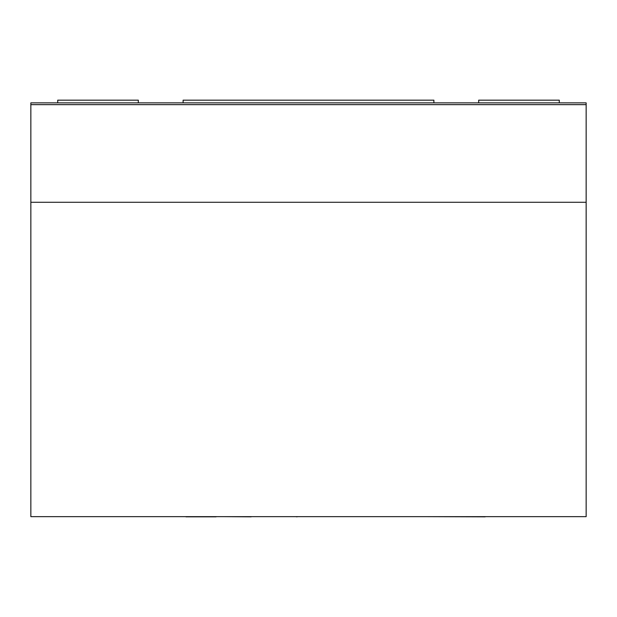 <?xml version="1.0" encoding="UTF-8"?>
<svg xmlns="http://www.w3.org/2000/svg" width="617" height="617" viewBox="0 0 617 617"><rect width="100%" height="100%" fill="white"/><g stroke="black" fill="none" stroke-linecap="round" stroke-linejoin="round"><path stroke-width="0.93" d="M586.15 104.651L30.85 104.651L30.85 516.645L586.15 516.645L586.15 202.276L30.85 202.276L586.15 202.276L586.15 104.651L30.85 104.651L30.85 102.862L586.15 102.862L586.15 104.651M478.676 102.862L478.676 100.17L559.28 100.17L559.28 102.862M57.72 102.862L57.72 100.17L138.324 100.17L138.324 102.862M183.11 102.862L183.11 100.17L433.89 100.17L433.89 102.862M150.88 516.645L178.66 516.645M185.948 516.83L216.073 516.83M222.683 516.645L251.181 516.83M258.963 516.645L286.751 516.645M384.491 516.645L375.298 516.645M297.109 516.645L306.796 516.645M310.312 516.645L330.35 516.645M336.442 516.645L364.223 516.645M295.651 516.645L297.109 516.83M423.64 516.645L485.193 516.83"/></g></svg>
